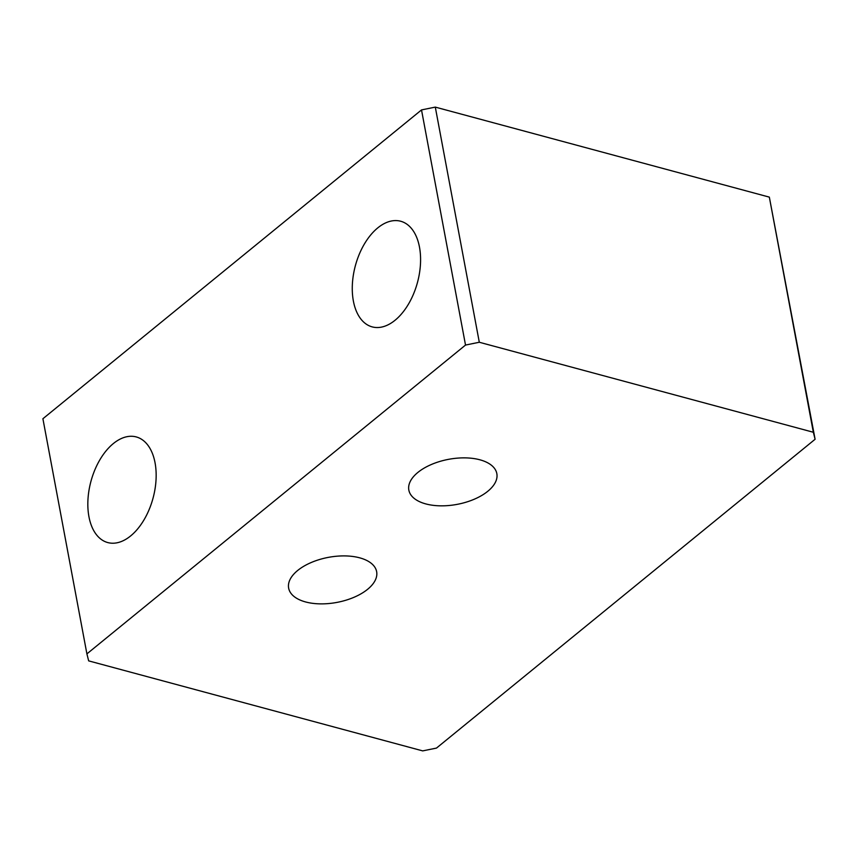 <?xml version="1.0" encoding="UTF-8"?>
<svg xmlns="http://www.w3.org/2000/svg" width="858" height="858" viewBox="0 0 858 858"><rect width="100%" height="100%" fill="white"/><g stroke="black" fill="none" stroke-linecap="round" stroke-linejoin="round"><path stroke-width="1.29" d="M88.942 516.709A54.708 32.164 -74.9 0 0 107.765 542.567A54.708 32.164 -74.9 0 0 143.962 519.937A54.708 32.164 -74.9 0 0 155.051 462.784A54.708 32.164 -74.9 0 0 136.229 436.926A54.708 32.164 -74.9 0 0 100.021 459.556A54.708 32.164 -74.9 0 0 88.942 516.709M353.378 301.019A54.708 32.164 -74.9 0 0 372.19 326.887A54.708 32.164 -74.9 0 0 408.397 304.247A54.708 32.164 -74.9 0 0 419.476 247.104A54.708 32.164 -74.9 0 0 400.665 221.235A54.708 32.164 -74.9 0 0 364.457 243.876A54.708 32.164 -74.9 0 0 353.378 301.019M479.879 459.791A44.755 22.919 -10.6 0 1 496.836 473.616A44.755 22.919 -10.6 0 1 474.184 499.259A44.755 22.919 -10.6 0 1 425.793 503.914A44.755 22.919 -10.6 0 1 408.837 490.09A44.755 22.919 -10.6 0 1 431.499 464.446A44.755 22.919 -10.6 0 1 479.879 459.791M359.684 557.829A44.755 22.919 -10.6 0 1 376.641 571.653A44.755 22.919 -10.6 0 1 353.989 597.297A44.755 22.919 -10.6 0 1 305.598 601.951A44.755 22.919 -10.6 0 1 288.642 588.127A44.755 22.919 -10.6 0 1 311.304 562.483A44.755 22.919 -10.6 0 1 359.684 557.829M435.296 107.111L769.336 197.126L815.1 439.264L436.486 748.079L422.704 750.889L88.664 660.875L86.905 653.882L465.519 345.066L421.514 109.921L435.296 107.111L479.3 342.256L813.341 432.26L769.336 197.126M86.905 653.882L42.9 418.736L421.514 109.921M815.1 439.264L813.341 432.26M479.3 342.256L465.519 345.066"/></g></svg>
